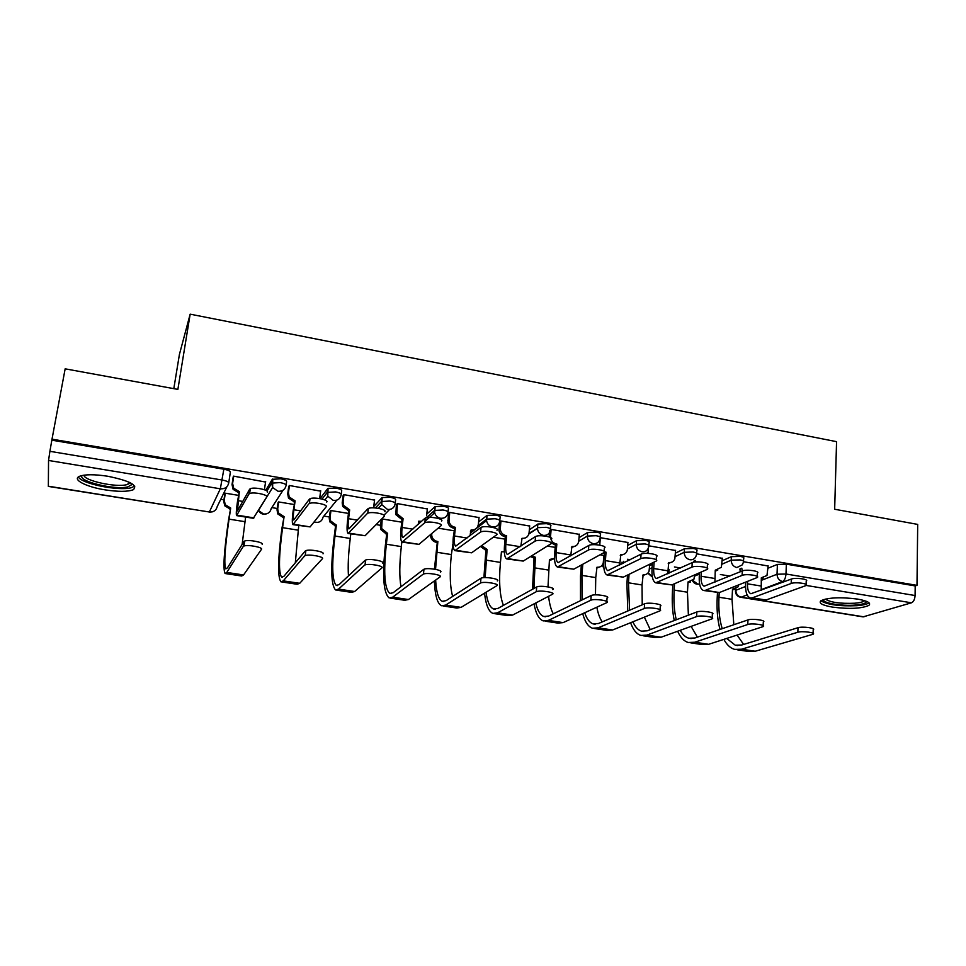 <?xml version="1.0" encoding="UTF-8"?>
<svg xmlns="http://www.w3.org/2000/svg" width="966" height="966" viewBox="0 0 966 966"><rect width="100%" height="100%" fill="white"/><g stroke="black" fill="none" stroke-linecap="round" stroke-linejoin="round"><path stroke-width="1.45" d="M286.141 485.089L286.6 481.756C286.854 480.621 284.837 479.619 280.551 478.786L272.279 479.341L271.748 483.133L280.019 482.577C284.306 483.423 286.322 484.413 286.069 485.536C285.067 489.641 282.362 491.537 277.954 491.235L272.617 487.528L271.748 483.133L266.966 491.054M341.264 494.194L341.674 491.03C342.085 489.931 340.189 488.965 336.011 488.144L328.066 488.349L327.172 492.431L335.528 491.911C339.718 492.732 341.602 493.686 341.191 494.773C340.249 498.842 337.617 500.726 333.318 500.436L327.764 496.21L327.172 492.431L322.076 499.06M395.227 503.105L395.577 500.11C396.132 499.048 394.382 498.118 390.3 497.309L382.198 497.55L381.425 501.523L389.866 501.04C393.947 501.849 395.71 502.779 395.142 503.829C394.261 507.85 391.713 509.734 387.499 509.456L381.763 504.614L381.425 501.523L375.388 507.947M448.055 511.847L448.357 508.997C449.057 507.971 447.427 507.065 443.454 506.281L435.183 506.558L434.531 510.434L443.056 509.988C447.029 510.772 448.671 511.666 447.97 512.68C447.137 516.677 444.662 518.549 440.544 518.271C437.501 517.607 435.557 515.759 434.676 512.741L434.531 510.434L425.777 518.271M499.796 520.408L500.05 517.704C500.895 516.713 499.374 515.832 495.498 515.071L487.069 515.385L486.538 519.153L495.135 518.742C499.024 519.503 500.545 520.372 499.7 521.362C498.927 525.323 496.524 527.17 492.491 526.917C489.17 526.132 487.19 524.031 486.562 520.626L486.538 519.153L478.098 525.649M550.463 528.8L550.68 526.241C551.658 525.275 550.246 524.429 546.466 523.669L537.869 524.019L537.482 527.69L546.152 527.315C549.944 528.064 551.345 528.909 550.379 529.851C549.654 533.787 547.324 535.623 543.375 535.381C539.753 534.452 537.784 532.085 537.458 528.293L528.994 533.413M600.164 537.072L600.357 534.56C601.347 533.643 600.019 532.821 596.396 532.097L587.666 532.471L587.388 536.058L596.131 535.707C599.753 536.42 601.069 537.241 600.079 538.147L599.971 538.666C599.113 542.276 596.855 543.93 593.221 543.665C589.417 542.626 587.473 540.091 587.388 536.058L578.743 541.214M648.91 545.222L649.067 542.687C649.997 541.805 648.754 541.032 645.324 540.356L636.534 540.694L636.292 544.256L645.095 543.943C648.524 544.607 649.768 545.379 648.838 546.237L648.464 547.637C647.389 550.705 645.264 552.081 642.064 551.791C638.333 550.777 636.401 548.265 636.292 544.256L627.465 548.966M696.691 553.216L696.824 550.656C697.706 549.823 696.522 549.086 693.274 548.459L684.423 548.76L684.218 552.298L693.069 551.997C696.317 552.624 697.512 553.361 696.631 554.182L695.918 556.356C694.723 558.916 692.731 560.051 689.929 559.749C686.271 558.746 684.363 556.259 684.218 552.298L675.21 556.621M743.53 561.053L743.651 558.469C744.472 557.672 743.337 556.984 740.27 556.392L731.371 556.67L731.202 560.183L740.113 559.906C743.18 560.497 744.303 561.186 743.494 561.971L742.407 564.808L736.865 567.561C733.266 566.571 731.383 564.108 731.202 560.183L722.013 564.18M832.451 607.107C849.392 609.22 861.539 608.64 868.905 605.38C871.32 603.013 867.528 600.912 857.518 599.077C840.408 596.952 828.212 597.507 820.919 600.731C818.456 603.17 822.295 605.296 832.451 607.107M105.379 489.907C118.432 491.851 127.705 491.803 133.223 489.75C138.235 485.27 129.71 480.766 107.612 476.226C94.475 474.246 85.129 474.27 79.562 476.286C71.569 479.45 86.336 487.009 105.379 489.907M220.779 499.277L223.955 499.796M271.832 507.609L277.242 508.478M323.876 516.086L329.454 516.991M376.112 524.598L380.616 525.335M619.689 564.289L620.884 564.482M173.808 388.658L179.422 354.413L190.157 314.167L836.568 441.655L834.66 509.251L917.7 524.405L916.988 585.36L52.007 439.168L65.157 368.831L177.877 389.395L190.157 314.167M48.3 486.2L209.344 511.992L48.348 486.405L48.542 460.468L49.906 451.315L222.228 480.042C226.636 480.887 228.797 481.889 228.713 483.036C227.638 487.19 224.849 489.11 220.333 488.796L48.542 460.468M52.007 439.168L49.906 451.315M768.042 568.201L777.413 564.422L777.026 574.239L785.986 574.009L915.08 595.527C914.814 599.367 913.607 601.794 911.445 602.808L863.097 616.876L740.632 597.266M915.08 595.527L915.2 585.915L916.988 585.36M722.314 558.324L696.921 553.88M675.584 550.499L649.176 545.875M603.883 555.571L600.079 554.762M627.912 542.506L600.466 537.7M579.286 534.367L551.067 529.404M529.67 526.059L500.859 520.988L499.615 522.147M479.039 517.583L449.613 512.391L448.514 513.586M427.334 508.949L397.304 503.6L396.35 504.844M374.554 500.134L343.872 494.64L343.087 495.92M348.46 513.417L330.843 510.531L330.13 511.702M320.652 491.163L289.305 485.487L288.677 486.804M294.014 504.481L278.546 501.934L277.991 503.153M265.578 482.046L233.555 476.129L233.108 477.494M265.735 490.293L272.279 479.341M320.06 498.625L327.655 488.675M373.794 506.462L381.86 497.804M426.779 514.117L434.929 506.739M478.605 521.954L486.9 515.494M529.344 529.827L537.796 524.067M579.032 537.676L587.666 532.471M627.707 545.452L636.534 540.694M649.659 565.653L652.328 564.349M675.427 553.132L684.423 548.76M722.194 560.727L731.371 556.67M768.139 566.004L743.723 561.741M238.397 495.341L225.163 493.167L224.764 494.423M729.885 576.086L720.358 574.516M51.983 440.194L223.858 469.21C228.266 470.08 230.415 471.094 230.331 472.277L228.761 482.746M915.2 585.915L786.36 564.168L777.413 564.422M680.571 567.984L674.401 566.97M630.218 559.712L627.55 559.266M555.184 547.384L547.287 546.08M505.085 539.149L493.324 537.217M453.96 530.757L438.166 528.16M401.759 522.183L382.101 518.947M750.944 598.075L765.99 600.031L806.079 585.541C809.423 583.706 795.32 581.737 791.178 583.476L791.335 579.069C795.477 577.318 809.568 579.286 806.224 581.146L806.115 584.454M761.208 590.395L761.329 577.789L766.98 575.495L768.139 565.835M763.49 577.873L761.293 578.67M745.655 582.148L745.547 584.563C745.402 592.061 746.935 596.529 750.171 597.954L752.345 597.833L791.178 583.476M740.33 571.763L739.896 568.974L741.791 568.189L742.238 570.978M791.335 579.069L750.896 593.74C748.505 592.689 747.358 589.381 747.467 583.814L747.575 581.387M737.372 649.804L748.191 651.41L755.231 651.253L813.058 634.251C816.487 632.682 802.106 630.786 797.844 632.247L798.001 627.707C802.263 626.222 816.632 628.117 813.203 629.711L813.082 633.285M733.822 624.736L732.023 599.318L732.506 589.115L737.988 586.893L738.761 584.877M722.218 628.697C719.477 619.822 718.39 609.341 718.97 597.242L719.199 592.617M734.643 589.175L732.47 589.936M717.46 592.726L717.195 597.93C716.627 609.824 717.557 620.329 720.008 629.446M723.86 639.371C726.806 644.841 730.417 648.186 734.667 649.393L741.586 649.224L797.844 632.247M798.001 627.707L741.779 645.01L735.247 645.191L726.746 638.441M743.627 644.443L737.106 635.085M704.129 590.576L719.38 592.544L757.139 577.559C760.701 575.664 746.078 573.538 742.093 575.386L742.299 570.942C746.283 569.071 760.882 571.208 757.332 573.128L757.187 576.412M714.925 582.269L715.263 570.194L721.373 567.32L722.314 558.143M717.726 570.218L715.214 571.111M699.469 572.814L699.239 577.016C699.01 584.575 700.398 589.055 703.405 590.455L705.446 590.311L742.093 575.386M693.612 562.224L693.612 561.294L695.399 560.461L695.472 561.971M742.299 570.942L704.142 586.205C701.908 585.167 700.881 581.846 701.05 576.231L701.28 572.017M656.385 582.921L671.817 584.913L707.172 569.421C710.952 567.465 695.774 565.158 691.97 567.127L692.224 562.635C696.027 560.654 711.181 562.973 707.402 564.953L707.233 568.201M667.748 573.864L668.726 562.514C671.636 562.804 673.664 561.596 674.823 558.891L675.596 550.306M671.092 562.405L668.218 563.407M652.424 562.924L652.014 569.312C651.688 576.943 652.919 581.435 655.709 582.812L691.97 567.127M648.512 545.766L648.476 546.442M648.379 547.915L648.065 553.397M692.224 562.635L656.457 578.513C654.393 577.499 653.475 574.166 653.704 568.503L654.115 562.091M866.405 601.323C866.393 603.158 862.735 604.402 855.405 605.054C841.567 606.298 822.006 602.977 823.455 599.584M825.314 599.077C830.313 602.41 840.094 603.798 854.668 603.231C859.462 602.832 862.626 602.084 864.172 601.009L864.546 600.671M820.822 600.804C827.5 604.752 839.551 606.382 856.951 605.694C862.916 605.199 866.864 604.281 868.796 602.941L869.002 602.772M131.774 483.592L131.787 484.654L127.862 486.864C114.869 490.378 76.58 480.983 82.219 475.477M84.018 475.163C83.523 480.549 115.691 487.649 126.631 484.69L130.205 482.734M78.403 476.938C81.18 483.64 118.166 491.175 130.917 487.806L134.817 486.164M690.762 642.861L702.016 644.539L708.633 644.31L763.128 626.608C766.775 624.99 751.862 622.937 747.756 624.507L747.962 619.918C752.067 618.337 766.968 620.389 763.309 622.032L763.164 625.582M688.384 615.173L687.454 592.218L688.034 581.93L693.95 579.165L694.663 574.915M669.1 569.433L668.895 573.333M676.272 619.774C674.22 611.224 673.507 601.323 674.147 590.093L674.534 583.73M690.473 581.943L687.985 582.788M672.867 584.466L672.481 590.806C671.841 601.878 672.445 611.78 674.268 620.534M677.637 631.257C680.414 637.451 683.94 641.195 688.227 642.487L694.723 642.233L747.756 624.507M747.962 619.918L694.952 637.983L688.818 638.236C685.486 637.246 682.612 634.614 680.221 630.327M697.392 637.149L691.125 626.403M643.211 635.785L654.924 637.524L661.106 637.222L712.111 618.808C715.987 617.141 700.507 614.919 696.583 616.598L696.836 611.973C700.748 610.27 716.229 612.492 712.353 614.195L712.171 617.721M642.233 604.837L642.04 584.973L643.163 574.685C645.964 574.951 647.932 573.792 649.055 571.184L649.756 564.229M623.541 561.331L623.408 563.19M629.566 610.234L628.48 582.812L629.059 574.323M645.481 574.553L642.656 575.507M627.502 575.084L626.922 583.549L627.755 611.007M622.007 562.127L621.875 563.987M630.581 622.732C633.141 629.832 636.558 634.058 640.869 635.435L646.906 635.097L696.583 616.598M696.836 611.973L647.184 630.81L641.472 631.148C638.019 630.061 635.157 626.946 632.887 621.802M650.263 629.651L644.358 617.165M607.662 575.108L623.299 577.137L656.131 561.101C660.14 559.097 644.37 556.597 640.76 558.674L641.062 554.158C644.672 552.045 660.418 554.556 656.421 556.597L656.216 559.809M619.677 565.11L620.812 554.605C624.133 554.882 626.294 553.421 627.308 550.197L627.924 542.3M623.553 554.399L620.281 555.535M604.535 551.827L606.032 552.166L604.45 553.023L603.835 561.463C603.424 569.143 604.499 573.659 607.046 574.999L640.76 558.674M604.45 553.023L603.545 552.866M600.284 537.99L599.777 545.126M641.062 554.158L607.795 570.665C605.899 569.674 605.114 566.33 605.416 560.618L606.032 552.166M557.937 567.127L573.78 569.191L604.004 552.612C608.218 550.56 591.941 547.855 588.463 550.04L588.813 545.476C592.291 543.266 608.544 545.983 604.33 548.06L604.1 551.248M570.701 555.933L571.92 546.539C575.7 546.78 577.97 545.029 578.743 541.262L579.31 534.15M575.096 546.213L571.365 547.505M551.127 529.416L550.523 536.661C550.717 540.562 552.661 543.001 556.368 543.967L555.39 544.945L554.677 553.446C554.17 561.198 555.076 565.726 557.382 567.042L588.439 550.052M555.39 544.945L551.26 542.989M549.135 536.915L549.702 530.31M588.789 545.488L558.131 562.659C556.428 561.693 555.764 558.324 556.138 552.576L556.839 544.051M507.186 559L523.234 561.077L550.861 543.858C554.726 541.781 538.654 538.992 535.128 541.141L535.538 536.541C539.064 534.355 555.112 537.156 551.248 539.269M520.831 546.201L522.038 538.303C525.987 538.545 528.33 536.71 529.078 532.797L529.694 525.818M500.931 521L500.267 529.187C500.799 532.701 502.755 534.862 506.16 535.683L505.327 536.698L504.518 545.271C503.914 553.083 504.638 557.636 506.679 558.916L534.971 541.238M505.327 536.698L504.832 536.613C501.451 535.792 499.482 533.63 498.951 530.129L499.639 521.894M535.369 536.637L507.452 554.484C505.93 553.542 505.399 550.173 505.846 544.365L506.643 535.768M594.706 628.564L606.889 630.375L612.613 629.989L659.983 610.838C664.101 609.123 647.993 606.72 644.286 608.508L644.588 603.835C648.295 602.023 664.379 604.438 660.273 606.177L660.056 609.691M595.467 594.863L595.744 577.596L596.976 567.223C600.176 567.477 602.265 566.064 603.255 562.961L603.895 555.378M581.858 564.76L582.74 564.917L581.29 565.714L580.481 576.159L580.494 600.683M582.112 599.898L581.93 575.398L582.74 564.917M599.669 567.006L596.457 568.08M581.29 565.714L580.421 565.557M582.703 613.664C584.961 621.911 588.234 626.765 592.544 628.238L598.123 627.828L644.286 608.508M644.588 603.835L598.449 623.505L593.172 623.903C589.622 622.72 586.809 619.001 584.732 612.734M602.241 621.887C599.838 618.482 598.039 613.591 596.831 607.203M545.21 621.186L557.889 623.082L563.13 622.611L606.72 602.687C611.043 600.949 594.416 598.352 590.842 600.224L591.204 595.515C594.766 593.607 611.381 596.215 607.059 597.99L606.805 601.48M548 586.869L549.449 559.531L554.532 558.336M530.914 532.109L530.865 532.725M531.795 555.74L535.381 557.261L534.053 558.082L532.52 589.272M533.957 588.475L535.381 557.261M552.999 559.266L549.364 560.497M534.053 558.082L530.479 556.573M534.017 603.907C535.864 613.627 538.943 619.291 543.242 620.897L548.35 620.401L590.818 600.236L591.204 595.515L548.712 616.042L543.894 616.525C540.26 615.197 537.555 610.681 535.768 602.989M553.301 613.821C551.006 609.739 549.437 603.895 548.591 596.288M494.701 613.676L507.875 615.632L512.62 615.076L552.395 594.307C556.368 592.52 539.934 589.864 536.311 591.711L536.722 586.942C540.344 585.07 556.754 587.751 552.781 589.562M503.431 605.38C499.736 596.01 498.746 581.689 500.436 562.405L501.439 551.779L504.324 551.755M482.976 521.906L482.819 523.5M481.648 545.609L487.106 549.461L485.886 550.306L483.906 577.644M485.174 577.596L487.106 549.461M485.886 550.306L480.452 546.466M484.546 593.16C485.862 604.861 488.663 611.611 492.938 613.41L497.526 612.818L536.142 591.784M536.553 587.026L497.937 608.423L493.602 608.991C489.907 607.481 487.383 601.903 486.043 592.255M455.372 550.692L471.637 552.806L496.548 534.91C500.026 532.797 484.159 529.948 480.597 532.049L481.056 527.4C484.618 525.263 500.473 528.136 496.995 530.274M470.031 535.756L471.118 529.899C475.151 530.153 477.566 528.305 478.363 524.357L479.064 517.329M475.32 529.163L470.514 530.926M449.697 512.403L449.057 521.507C449.854 524.623 451.798 526.53 454.901 527.231L453.32 536.927C452.607 544.8 453.151 549.364 454.926 550.62L480.307 532.23M454.213 528.269L453.718 528.185C450.627 527.496 448.683 525.589 447.886 522.485L448.538 513.308M480.766 527.581L455.698 546.14C454.382 545.222 453.984 541.841 454.503 535.985L455.409 527.315M443.128 605.996L456.833 608.037L461.06 607.385L496.85 585.71C500.412 583.911 484.195 581.182 480.537 582.993L480.996 578.187C484.654 576.34 500.859 579.081 497.297 580.928M452.656 596.42C449.975 586.857 449.54 572.91 451.364 554.581L453.018 543.955M434.205 510.724L433.915 513.429M431.73 533.582L431.766 535.949C432.526 538.943 434.398 540.767 437.381 541.431L434.434 569.155M435.545 569.348L437.864 541.503M453.054 544.896L452.378 544.884M436.765 542.385L436.294 542.312C433.323 541.648 431.452 539.825 430.703 536.842L430.619 534.898L431.681 533.993M434.386 580.964C434.954 595.406 437.344 603.678 441.583 605.767L445.652 605.09L480.223 583.15M480.694 578.344L446.111 600.647L442.259 601.299C438.528 599.512 436.318 592.436 435.642 580.059M402.46 542.204L418.942 544.353L441.015 525.758C444.119 523.62 428.421 520.686 424.823 522.751L425.342 518.054C428.928 515.965 444.614 518.911 441.522 521.072M418.29 524.272L418.628 521.242L421.647 521.266M420.548 522.256L418.507 522.377M397.4 503.624L396.845 513.586L403.088 518.682L402.049 519.672L401.047 528.402C400.238 536.347 400.576 540.924 402.073 542.143L424.412 523.017M402.049 519.672L395.819 514.6L396.386 504.53M424.919 518.319L402.858 537.627C401.747 536.722 401.494 533.329 402.098 527.436L403.088 518.682M427.37 508.647L426.598 515.747M390.481 598.159L404.73 600.272L408.413 599.536L440.025 576.931C443.189 575.084 427.141 572.307 423.446 574.07L423.977 569.216C427.672 567.416 443.696 570.218 440.532 572.089M382.198 518.971L381.642 528.523L387.632 533.389L386.666 534.295L385.398 545.102C382.162 575.482 383.417 593.1 389.153 597.954L392.667 597.181L423.023 574.299M423.555 569.457L393.186 592.701L389.853 593.45C384.516 588.946 383.345 572.536 386.364 544.22L387.632 533.389M400.975 586.736C399.308 577.04 399.417 563.661 401.313 546.599L401.844 541.986M386.666 534.295L380.701 529.453L380.447 526.736L381.389 525.806M381.268 519.78L380.447 526.736M348.4 533.534L365.112 535.719L384.239 516.387C386.943 514.226 371.391 511.231 367.768 513.236L368.336 508.502C371.958 506.462 387.499 509.468 384.794 511.666M343.993 494.664L343.075 501.849L343.582 505.411L349.668 509.867L348.774 510.893L347.663 519.708C346.746 527.714 346.879 532.314 348.086 533.486L367.249 513.586M348.774 510.893L342.701 506.462L342.193 502.912L343.135 495.546M367.817 508.853L348.883 528.921C347.989 528.052 347.881 524.647 348.569 518.694L349.668 509.867M373.564 507.85L374.603 499.796M336.711 590.154L351.515 592.351L354.631 591.506L381.884 567.948C384.637 566.064 368.746 563.226 365.027 564.941L365.619 560.038C369.338 558.288 385.217 561.149 382.464 563.057M330.964 510.543L330.07 517.45L330.553 520.855L336.373 525.106L335.552 526.047L334.164 536.939C330.529 567.573 331 585.251 335.613 589.985L338.559 589.115L364.484 565.255M365.076 560.352L339.126 584.587L336.337 585.432C332.05 581.049 331.604 564.579 334.985 536.021L336.373 525.106M348.472 575.869C347.784 566.221 348.376 553.747 350.247 538.46L350.803 533.92M335.552 526.047L329.744 521.809L329.261 518.416L330.07 517.45M330.179 511.34L329.261 518.416M293.181 524.683L310.134 526.893L326.146 506.812C328.464 504.614 313.02 501.547 309.374 503.503L310.014 498.722C313.66 496.741 329.08 499.82 326.762 502.054M289.438 485.512L288.436 492.757L289.208 496.959L295.113 500.859L293.145 510.821C292.106 518.899 292.034 523.512 292.94 524.647L308.77 503.95M294.364 501.934L288.484 498.045L287.711 493.855L288.749 486.333M309.398 499.168L293.736 520.022C293.072 519.189 293.121 515.772 293.893 509.77L295.113 500.859M319.649 498.565L320.7 490.752M281.782 581.967L297.178 584.261L299.702 583.319L322.39 558.746C324.721 556.827 308.939 553.929 305.208 555.595L305.872 550.644C309.603 548.942 325.361 551.864 323.018 553.808M278.679 501.958L277.701 508.913L278.437 512.934L284.089 516.653L281.879 528.619C277.822 559.507 277.508 577.245 280.937 581.846L283.279 580.868L304.568 555.993M305.232 551.043L283.895 576.304L281.674 577.245C278.486 572.983 278.788 556.464 282.567 527.665L284.089 516.653M295.318 562.767L298.748 525.576M283.4 517.631L277.773 513.924L277.037 509.915L277.701 508.913M278.051 502.706L277.037 509.915M236.755 515.639L253.334 518.295L266.713 497.019C268.633 494.785 253.273 491.646 249.614 493.554L248.926 494.085L249.626 489.255L250.327 488.711C253.986 486.792 269.321 489.943 267.401 492.201M233.712 476.153L232.613 483.471L233.675 488.228L239.363 491.658L237.455 501.74C236.296 509.891 236.006 514.516 236.585 515.615L248.926 494.085M238.771 492.769L233.096 489.351L232.045 484.606L233.204 476.842M249.626 489.255L237.394 510.942L239.363 491.658M264.406 489.75L265.65 481.515M225.67 573.611L241.669 576.002L243.565 574.951L261.472 549.328C263.404 547.372 247.694 544.413 243.951 546.032L243.227 546.502L244.676 541.032C248.419 539.378 264.104 542.361 262.172 544.341M225.307 493.191L224.257 500.207L225.259 504.759L230.705 508.031L228.519 520.119C224.027 551.26 222.868 569.071 225.066 573.526L226.781 572.44L243.227 546.502M243.951 541.515L227.457 567.839L225.839 568.877C223.798 564.748 224.861 548.169 229.051 519.14L230.705 508.031M242.14 544.413L245.618 517.064M230.174 509.046L224.74 505.786L223.738 501.245L224.257 500.207M224.861 493.795L223.738 501.245M226.95 486.659L217.229 506.534C216.215 510.446 213.595 512.258 209.344 511.992L220.333 488.796L223.858 469.21M735.923 588.765L735.863 590.274L745.51 586.507M761.22 580.397L777.026 574.239C777.232 578.139 779.091 580.578 782.629 581.556L761.111 589.658M747.141 594.923L741.151 597.181L863.99 616.851M911.445 602.808L806.212 585.444M784.09 581.798L782.629 581.556C784.525 580.457 785.648 577.946 785.986 574.009L786.36 564.168M283.05 490.233L271.192 508.599C270.226 512.475 267.679 514.274 263.537 514.009L258.514 510.543C260.228 513.622 262.812 514.745 266.242 513.912M336.832 500.147L323.091 517.052C322.185 520.891 319.71 522.678 315.653 522.425L314.059 521.966M389.576 509.48L383.973 515.168M441.377 518.356L440.387 519.201M470.454 531.554L472.483 529.984M649.442 569.01L652.11 567.718M694.59 576.147L699.396 574.045M693.008 580.518L697.633 584.104L699.601 584.044M648.126 572.826L652.316 576.738M602.41 564.893L603.835 567.44M370.751 530.02L373.323 527.424M258.477 510.471L272.617 487.528L272.762 478.943M735.911 591.494L735.863 590.274C736.02 593.969 737.783 596.276 741.151 597.181L740.367 597.23C736.973 596.312 735.343 594.066 735.464 590.467L735.537 588.934M760.979 586.012L747.467 583.814M765.99 600.031L752.345 597.833M718.97 597.242L732.023 599.318M741.586 649.224L755.231 651.253M714.828 578.489L701.05 576.231M719.38 592.544L705.446 590.311M667.76 570.797L653.704 568.503M648.077 552.588L646.568 553.361M671.817 584.913L657.617 582.643M674.147 590.093L687.454 592.218M667.723 573.188L668.907 572.645M694.723 642.233L708.633 644.31M628.48 582.812L642.04 584.973M646.906 635.097L661.106 637.222M619.749 562.961L605.416 560.618M599.789 544.558L599.005 545.005M605.561 552.093L603.991 552.95M623.299 577.137L608.797 574.806M570.773 554.967L556.138 552.576M550.535 536.371L549.497 537.036M556.368 543.967L554.919 544.86M573.78 569.191L558.988 566.813M520.082 546.696L505.846 544.365M500.267 528.004L498.963 528.957M506.16 535.683L504.832 536.613M523.234 561.077L508.128 558.662M581.93 575.398L595.744 577.596M580.844 565.641L582.293 564.844M598.123 627.828L612.613 629.989M534.464 567.827L548.555 570.073M533.594 558.01L534.923 557.189M548.35 620.401L563.13 622.611M486.067 560.111L500.436 562.405M485.415 550.234L486.635 549.388M497.526 612.818L512.62 615.076M467.025 538.038L454.503 535.985M448.961 519.466L447.789 520.457M454.901 527.231L453.718 528.185M471.637 552.806L456.218 550.33M436.717 552.238L451.364 554.581M436.294 542.312L437.381 541.431M445.652 605.09L461.06 607.385M412.82 529.187L402.098 527.436M396.579 510.748L395.541 511.775M402.58 518.597L401.542 519.587M418.942 544.353L403.184 541.829M386.364 544.22L401.313 546.599M386.183 534.222L387.137 533.304M392.667 597.181L408.413 599.536M357.42 520.143L348.569 518.694M343.075 501.849L342.193 502.912M349.149 509.782L348.255 510.809M365.112 535.719L349.028 533.135M334.985 536.021L350.247 538.46M335.057 525.975L335.878 525.021M338.559 589.115L354.631 591.506M300.788 510.893L293.893 509.77M288.436 492.757L287.711 493.855M294.582 500.774L293.833 501.849M310.134 526.893L293.688 524.26M282.567 527.665L298.132 530.153M282.893 517.547L283.569 516.568M283.279 580.868L299.702 583.319M242.889 501.439L238.034 500.654M232.613 483.471L232.045 484.606M238.819 491.573L238.24 492.684M253.937 517.885L237.129 515.18M229.051 519.14L244.941 521.676M229.654 508.961L230.186 507.947M226.781 572.44L243.565 574.951M692.574 580.916C694.18 583.657 696.522 584.684 699.601 583.983M537.869 524.019L537.458 528.293L528.825 534.089M487.069 515.385L486.562 520.626L470.297 533.099M435.183 506.558L434.676 512.741L424.545 521.749M382.198 497.55L381.763 504.614L378.261 508.297M328.066 488.349L327.764 496.21L324.842 499.953M647.788 573.212L652.352 576.968M602.156 565.243L603.907 568.153M521.483 539.028L522.473 538.364M313.902 522.159L318.08 522.377M209.236 512.161L212.315 511.859M735.247 645.191L737.783 645.566M128.997 482.143L128.671 484.038M130.41 482.831L131.787 484.654M688.818 638.236L691.185 638.586M641.472 631.148L643.67 631.474M588.463 550.04L588.813 545.476M550.523 536.661L549.775 537.144M535.128 541.141L535.538 536.541M500.267 529.187L498.951 530.129M593.172 623.903L595.201 624.217M543.894 616.525L545.73 616.803M536.311 591.711L536.722 586.942M493.602 608.991L495.256 609.244M480.597 532.049L481.056 527.4M449.057 521.507L447.886 522.485M480.537 582.993L480.996 578.187M430.703 536.842L431.766 535.949M442.259 601.299L443.72 601.516M424.823 522.751L425.342 518.054M396.845 513.586L395.819 514.6M423.446 574.07L423.977 569.216M380.701 529.453L381.642 528.523M389.853 593.45L391.097 593.643M367.768 513.236L368.336 508.502M343.582 505.411L342.701 506.462M365.027 564.941L365.619 560.038M329.744 521.809L330.553 520.855M336.337 585.432L337.363 585.589M309.374 503.503L310.014 498.722M289.208 496.959L288.484 498.045M305.208 555.595L305.872 550.644M277.773 513.924L278.437 512.934M281.674 577.245L282.483 577.366M249.614 493.554L250.327 488.711M233.675 488.228L233.096 489.351M243.951 546.032L244.676 541.032M224.74 505.786L225.259 504.759"/></g></svg>
